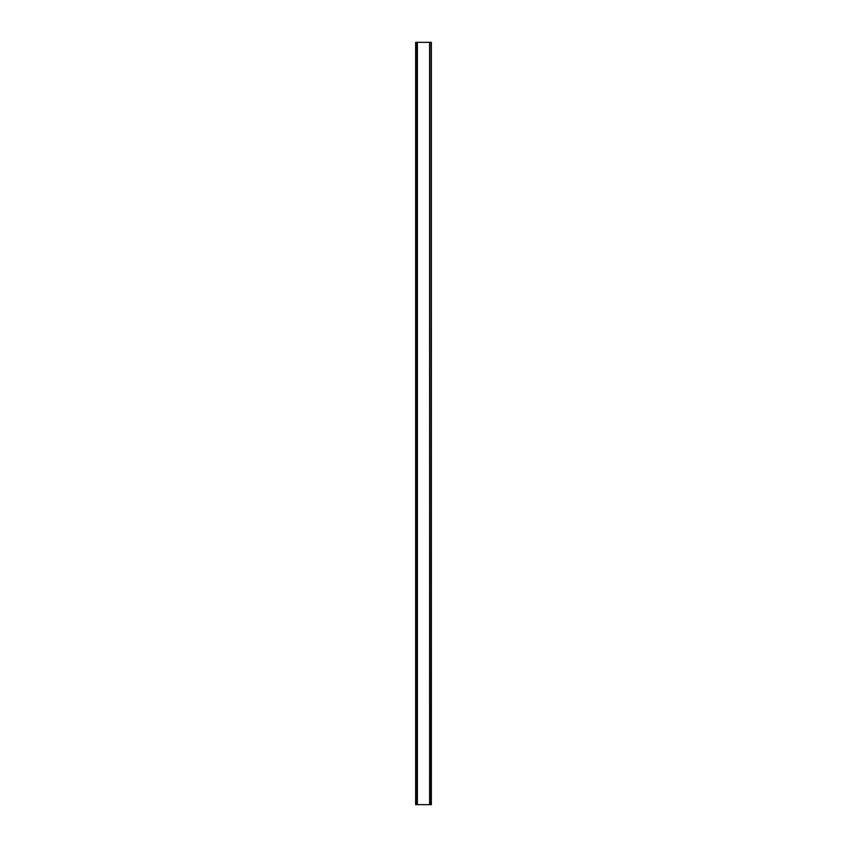 <?xml version="1.0" encoding="UTF-8"?>
<svg xmlns="http://www.w3.org/2000/svg" width="847" height="847" viewBox="0 0 847 847"><rect width="100%" height="100%" fill="white"/><g stroke="black" fill="none" stroke-linecap="round" stroke-linejoin="round"><path stroke-width="1.27" d="M431.102 42.35L415.644 42.35L415.644 804.65L431.356 804.65L431.356 42.35L431.102 804.65M431.271 42.35L431.261 804.65L431.271 42.35M415.729 804.65L415.729 42.35L415.739 804.65M417.169 42.35L417.169 804.65M417.285 42.35L417.285 804.65M417.38 42.35L417.38 804.65M429.62 42.35L429.62 804.65M429.715 42.35L429.715 804.65M429.831 42.35L429.831 804.65M415.898 42.35L415.898 804.65"/></g></svg>
